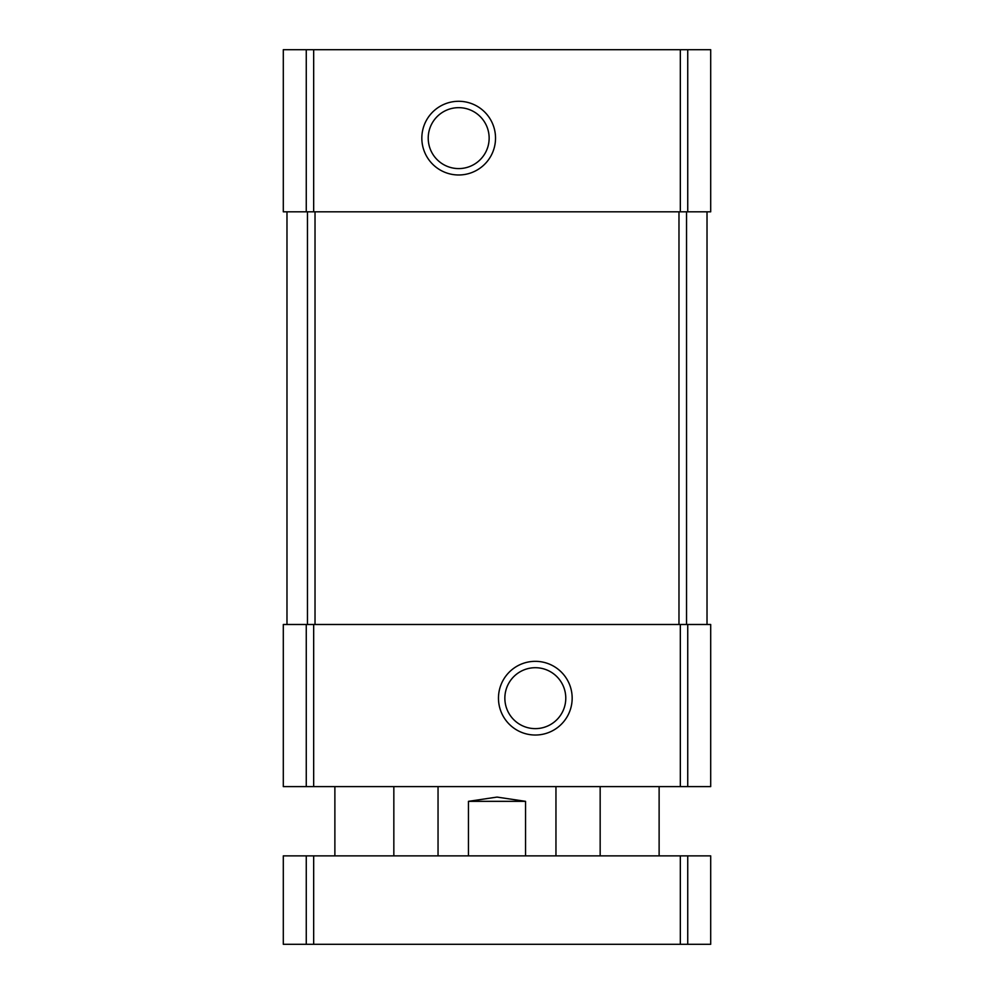 <?xml version="1.0" encoding="UTF-8"?>
<svg xmlns="http://www.w3.org/2000/svg" width="994" height="994" viewBox="0 0 994 994"><rect width="100%" height="100%" fill="white"/><g stroke="black" fill="none" stroke-linecap="round" stroke-linejoin="round"><path stroke-width="1.49" d="M306.264 49.7L710.698 49.7L710.698 211.821L283.302 211.821L283.302 49.7L306.264 49.7L306.264 211.821M458.681 101.289A36.84 36.84 0 0 0 426.774 156.555A36.84 36.84 0 0 0 490.589 156.555A36.84 36.84 0 0 0 458.681 101.289M306.264 624.481L710.698 624.481L710.698 786.602L283.302 786.602L283.302 624.481L306.264 624.481L306.264 786.602M535.319 661.333A36.84 36.84 0 0 0 503.411 716.599A36.84 36.84 0 0 0 567.226 716.599A36.84 36.84 0 0 0 535.319 661.333M707.02 211.821L707.02 624.481L707.02 211.821M286.98 211.821L286.98 624.481M535.319 667.707A30.466 30.466 0 0 0 508.94 713.406A30.466 30.466 0 0 0 561.697 713.406A30.466 30.466 0 0 0 535.319 667.707M458.681 107.663A30.466 30.466 0 0 0 432.303 153.362A30.466 30.466 0 0 0 485.06 153.362A30.466 30.466 0 0 0 458.681 107.663M525.54 855.871L525.54 801.338L497 797.089L468.46 801.338L468.46 855.871M525.54 801.338L468.46 801.338M687.736 944.3L283.302 944.3L283.302 855.871L710.698 855.871L710.698 944.3L687.736 944.3L687.736 855.871M687.736 49.7L687.736 211.821M680.331 49.7L680.331 211.821M313.669 49.7L313.669 211.821M687.736 624.481L687.736 786.602M680.331 624.481L680.331 786.602M313.669 624.481L313.669 786.602M307.469 211.821L307.469 624.481M315.023 211.821L315.023 624.481M678.977 211.821L678.977 624.481M686.531 211.821L686.531 624.481M306.264 944.3L306.264 855.871M313.669 944.3L313.669 855.871M680.331 944.3L680.331 855.871M555.957 855.871L555.957 786.602M438.043 855.871L438.043 786.602M659.121 855.871L659.121 786.602M600.165 855.871L600.165 786.602M393.835 855.871L393.835 786.602M334.879 855.871L334.879 786.602"/></g></svg>
